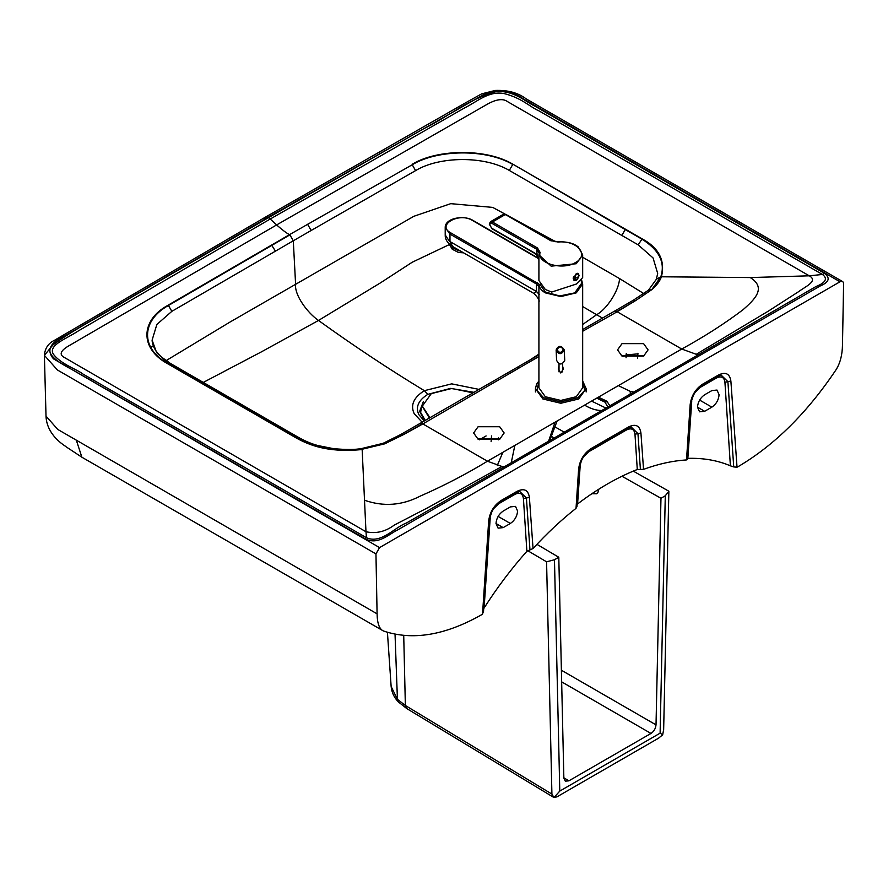 <?xml version="1.0" encoding="UTF-8"?>
<svg xmlns="http://www.w3.org/2000/svg" width="888" height="888" viewBox="0 0 888 888"><rect width="100%" height="100%" fill="white"/><g stroke="black" fill="none" stroke-linecap="round" stroke-linejoin="round"><path stroke-width="1.33" d="M598.912 489.122L597.89 492.518L596.547 493.795L591.852 493.717M662.681 734.776L660.106 733.166L559.784 791.086L553.968 797.546L556.954 796.847L658.619 738.15L662.681 734.776L663.658 729.57L668.864 491.219L633.266 471.117M564.257 432.156L555.655 427.295M660.106 733.166L665.29 495.77L668.864 491.219M559.784 791.086L554.467 559.751L558.796 557.264L563.858 778.077L565.29 781.163L568.897 780.83L650.982 733.444C653.945 731.457 655.622 728.593 656.021 724.863L660.972 498.268L665.29 495.77M403.74 636.208L405.361 705.494L406.771 708.569L553.968 797.546L551.914 794.094L546.575 561.815L554.467 559.751M536.918 544.344L558.796 557.264M551.914 794.094L405.361 705.494L397.424 699.311L391.142 686.513L387.446 632.611M527.639 550.638L546.575 561.815M551.948 436.718L554.179 437.973M621.955 476.246L660.972 498.268M423.276 401.776L419.636 411.422L424.675 420.746M425.263 420.401L420.568 412.365L422.61 403.774M429.381 418.026L422.355 406.438M429.925 417.715L422.344 406.094L431.291 393.628L451.737 388.478L473.026 392.851M449.195 244.045L452.258 249.239L452.536 247.519L456.166 249.706L460.539 250.904L460.25 252.625L457.82 252.148L463.503 252.814L460.25 252.625M457.82 252.148L452.258 249.239M538.439 258.219L472.793 220.313C463.714 214.785 445.055 218.148 445.21 227.428L449.972 234.077L449.972 241.558L536.485 291.497L533.966 293.484C538.228 297.869 539.871 300.677 538.916 301.898L538.916 387.801L545.321 396.725L560.794 400.433L576.268 396.725L582.672 387.801L582.672 283.927L576.268 292.862L560.794 296.559L545.321 292.862C541.192 290.409 539.06 287.468 538.916 284.049L538.916 301.953M581.585 279.986L582.672 283.927M559.018 365.945L558.252 368.975L560.794 373.004L563.336 368.975L562.57 365.945M581.163 280.453L581.629 283.283L574.736 292.885L559.684 295.959L545.276 291.986L539.948 284.404M574.114 280.308L573.204 278.466L573.526 276.801M577.366 273.293L578.033 273.537M564.701 359.973L564.724 360.506C561.838 365.201 559.129 365.146 556.587 360.328L556.132 349.994C559.018 345.299 561.727 345.354 564.269 350.172C561.383 354.867 558.674 354.8 556.132 349.994L556.132 350.261M412.609 164.036C437.529 149.04 486.169 148.218 513.031 164.28L642.157 238.85C658.985 247.941 665.401 260.595 661.416 276.79L750.26 277.567L809.257 275.813L507.681 101.709C502.919 98.091 495.548 99.256 485.592 105.206L276.601 224.942C282.684 230.247 287.002 233.477 289.544 234.632L412.243 164.746L289.544 234.632L167.288 305.672C140.77 320.368 139.416 348.407 167.61 363.703L296.747 438.272C313.908 447.641 332.567 452.292 362.16 449.561L365.978 531.734L64.513 357.564C58.697 354.567 60.484 350.449 69.886 345.21L276.601 224.942L270.263 219.003L78.399 330.88C66.522 338.805 48.352 344.866 53.18 353.89C60.295 364.002 77.689 369.652 82.939 374.037L366.466 537.728L364.713 538.517C377.7 545.854 389.044 533.977 397.658 529.936L506.371 467.155L504.617 466.611L406.304 523.088C394.605 527.283 381.074 544.255 366.466 537.728L365.978 531.734C375.957 533.932 385.403 531.701 394.316 525.063L428.26 507.47L501.964 466.466L487.445 461.216L584.593 405.128C590.553 408.724 596.281 410.511 601.753 410.5L603.518 411.066L506.371 467.155M509.301 170.429L512.742 164.491C485.88 148.507 437.174 149.539 412.243 164.746L415.595 170.618C439.294 156.166 484.404 155.633 509.301 170.429L621.855 235.453L625.241 229.548L513.031 164.28M307.548 224.253L311.189 230.458L415.595 170.618M296.747 438.272L299.212 437.795C305.96 441.514 312.321 444.122 318.304 445.632L333.5 448.651C345.809 449.761 355.178 449.739 361.594 448.551L362.149 449.25L384.737 443.834L383.128 443.312L400.899 434.432L403.407 434.665L384.737 443.834L362.149 449.25C337.163 451.959 315.406 448.196 296.87 437.951L167.954 363.547C139.86 348.285 141.503 320.246 168.454 305.494L289.91 234.865L293.295 240.781L311.189 230.458M168.098 363.47L156.588 352.58L152.103 340.137L156.854 324.475L171.839 311.344L293.295 240.781L295.582 283.971C294.228 295.227 307.714 313.076 318.492 320.457L380.564 282.795L412.199 262.249L449.273 244.6M167.61 363.703L170.352 363.392L161.516 357.076C155.489 351.504 152.348 345.854 152.103 340.137M750.26 277.567C766.855 287.945 754.589 299.534 743.101 309.679C724.73 323.576 704.284 336.696 681.74 349.04L617.149 311.755L635.797 300.488L633.288 300.255L614.252 311.3L616.794 311.544L635.797 300.488L651.703 289.71C656.654 285.425 659.895 281.119 661.416 276.79L660.805 276.823C665.523 262.404 659.107 249.772 641.569 238.939L625.241 229.548M642.157 238.85L638.172 244.844L653.057 257.931L657.675 273.382L656.399 279.209L660.805 276.823L651.703 289.71L648.462 290.176L656.399 279.209M638.172 244.844L621.855 235.453M582.672 306.56L596.614 314.718C606.293 309.524 618.858 291.22 619.558 278.588L582.672 257.265M555.988 241.858L492.707 207.404L450.727 203.663L413.852 216.295L230.314 321.867L165.024 361.272M203.263 382.428L261.183 351.981L318.492 320.457C353.657 345.798 388.944 369.208 424.364 390.676L451.715 383.86L479.021 389.399M582.672 324.486L596.614 314.718L602.486 318.093M619.558 278.588L644.033 293.728M364.557 500.255C383.483 506.87 401.964 505.527 419.991 496.226C443.667 485.847 466.156 474.181 487.445 461.216L422.855 423.931L403.407 434.665L422.499 423.72L419.957 423.465L400.899 434.432M696.259 354.29L768.364 311.111L798.845 291.508C805.083 286.735 818.658 281.008 809.257 275.813L822.443 274.47C827.949 278.566 825.785 282.595 815.939 286.558L698.912 354.434L696.259 354.29L681.74 349.04L584.593 405.128M822.443 274.47L538.861 110.811C530.558 107.381 521.855 97.924 504.073 93.573C488.611 90.687 477.6 101.476 464.036 108.236L270.263 219.003L268.487 217.638L423.698 128.738C448.04 116.939 468.398 99.045 495.56 91.775C513.031 89.633 525.718 101.82 534.676 106.049L824.264 273.204L822.443 274.47M501.964 466.466L504.617 466.611L698.912 354.434L700.665 354.989L820.268 285.936C829.214 282.151 830.546 277.911 824.264 273.204M264.413 219.514C264.602 217.061 265.801 216.35 268.01 217.371L65.201 335.731C50.072 342.468 46.165 350.183 53.48 358.852L379.553 547.607L375.957 553.901L377.089 613.841C377.256 623.487 379.387 629.204 383.472 631.002L81.885 457.22L76.324 440.159L57.709 429.404L46.01 416.084L44.4 355.367L56.011 341.17M152.481 346.431L150.771 347.441M643.6 356.11L648.074 349.872L643.6 343.645L622.011 343.645L617.537 349.872L622.011 356.11L643.6 356.11M644.277 355.688L621.334 355.688M377.089 613.841L76.324 440.159M716.527 377.189L716.35 378.066C721.289 375.702 724.142 377.111 724.93 382.284L727.905 381.674L733.732 466.922L737.029 467.21L738.472 466.433C774.636 445.055 807.17 412.809 836.085 369.697C840.17 363.17 842.301 355 842.468 345.155L843.6 283.905C843.411 281.463 842.213 280.752 840.004 281.774L379.553 547.607M375.957 553.901L57.409 369.985L44.4 355.367C44.944 348.218 48.396 343.145 54.745 340.148L265.468 217.116L467.998 101.432L481.696 93.839L495.215 90.454C507.747 89.932 518.07 92.741 526.184 98.879L842.546 281.518M515.939 492.873L517.027 491.33L501.043 500.566C493.961 505.35 489.843 512.121 488.678 520.89L489.566 519.846C490.664 512.121 494.272 506.16 500.41 501.964L515.939 492.873L514.862 494.394C519.791 492.03 522.655 493.439 523.432 498.612L526.406 498.002L529.97 549.894L526.884 551.293C511.366 568.709 497.102 587.612 484.093 608.025L483.705 608.702M383.472 631.002C412.387 640.736 444.921 635.408 481.085 615.029L482.528 614.141L483.283 611.521M733.732 466.922L730.402 465.823C717.493 460.373 703.307 457.886 687.845 458.363L687.179 459.129M499.678 439.205L478.088 439.205L473.615 432.967L478.088 426.74L499.678 426.74L504.151 432.967L499.678 439.205M548.595 441.203L555.044 422.189M514.851 445.399L511.233 462.781M618.381 385.625L630.325 391.408L633.799 391.997M626.051 357.775L626.24 354.889L623.132 356.687M637.973 353.213L637.54 358.253M637.95 353.868L626.24 354.889L626.273 353.546M491.541 435.919L491.108 441.691M479.331 439.838L486.113 435.93M626.573 429.115L626.395 430.003C631.335 427.639 634.199 429.037 634.976 434.21L637.95 433.61L640.403 469.408L637.284 469.486C617.404 477.311 597.502 488.8 577.589 503.951L577.1 504.417M640.403 469.408L643.534 469.364C658.385 463.925 672.716 460.772 686.513 459.929L690.165 404.562C691.33 395.793 695.448 389.011 702.53 384.238L701.442 385.769M529.97 549.894L533.044 548.529C546.841 533.455 561.161 520.046 576.023 508.336L576.812 506.127M579.509 467.909C580.608 460.184 584.226 454.223 590.354 450.027L627.938 428.338L628.571 426.939L590.986 448.629C583.915 453.413 579.797 460.184 578.632 468.953L579.509 467.909L576.945 506.793M517.593 511.033L515.506 506.382L510.422 506.893L503.23 511.044C498.856 514.063 496.448 518.215 496.004 523.498L498.09 528.138L503.163 527.627L510.367 523.476C514.729 520.457 517.149 516.317 517.593 511.033M711.854 407.148C716.228 404.129 718.636 399.977 719.08 394.705L716.993 390.054L711.921 390.565L704.717 394.716C700.343 397.735 697.935 401.887 697.491 407.159L699.578 411.81L704.661 411.299L711.854 407.148L699.622 400.088M500.355 438.783L477.411 438.783M597.014 397.957L604.706 401.687L606.915 401.265L598.423 397.147M609.79 405.683L606.915 401.265M630.325 391.408L630.203 394.072M551.692 292.052L545.321 289.499L538.916 280.564L538.916 254.801L551.137 266.145L576.268 263.736L582.672 254.801L582.672 277.578L576.268 284.071L551.692 292.052M577 279.787L574.092 280.486L576.268 273.704L578.166 273.426L578.721 274.17M574.636 280.541L573.981 280.408M540.104 252.425L537.495 248.007L536.774 249.251L539.094 253.18L540.104 252.425C536.585 263.314 562.748 270.74 575.546 262.493C589.843 255.1 576.967 240.004 558.108 242.036L550.449 240.526L505.383 214.508L492.429 221.989L489.554 224.475L491.708 228.216L534.143 252.714L536.774 254.889L538.916 259.995M534.143 252.714L534.854 253.124M563.858 777.788L568.897 780.83M561.649 681.862L650.982 733.444M561.383 670.229L656.021 724.863M395.06 634.853L397.424 699.311L398.49 702.031C394.172 697.668 391.73 692.496 391.142 686.513M406.771 708.569L398.49 702.031M538.916 381.662L536.885 390.365L543.6 397.724L560.794 401.842L577.988 397.724L584.704 390.365L582.672 381.662M538.916 380.985L536.585 384.149L535.453 388.633L542.879 398.978L560.794 403.263L578.71 398.978L586.135 388.633L586.135 391.952M538.572 258.641L472.283 220.368C458.952 211.988 436.186 225.13 450.693 232.823L538.916 284.049M473.004 220.779L472.283 220.368M539.294 294.572L536.485 291.497L536.485 284.016L449.972 234.077L450.693 232.823M539.294 287.09L536.485 284.016L537.207 282.773M452.669 246.487L449.972 241.558L452.147 246.154M533.966 293.484L451.726 245.976M449.273 241.125L445.21 234.909L445.21 227.428M577.933 273.471L579.087 275.58L577.433 279.387L576.456 280.175L573.826 278.654C575.579 273.726 577.333 272.716 579.087 275.624L577.433 279.387L574.203 280.364L573.393 278.577L576.168 273.782L578.121 273.582L578.754 274.348M574.014 280.264L575.191 280.53M579.087 275.624L577.344 277.655L573.826 278.654M563.225 349.717C561.072 353.235 559.029 353.191 557.131 349.583C559.296 346.065 561.327 346.109 563.225 349.717M556.132 349.972C558.352 345.21 561.061 345.177 564.269 349.905L564.269 350.172M271.573 245.021L275.424 251.104M167.288 305.672L168.454 305.494L171.839 311.344M529.859 360.051L538.916 354.112M422.144 422.211L414.197 413.697C410.245 405.128 413.63 397.458 424.364 390.676L427.805 394.361L450.582 388.389L473.937 392.318M427.805 394.361C418.359 400.322 415.362 407.07 418.825 414.618L424.275 420.979M170.352 363.392L282.895 428.405L280.564 428.538M419.957 423.465L517.127 367.399L519.669 367.654L422.855 423.931M519.669 367.654L538.916 356.532M582.672 331.257L617.149 311.755M364.713 538.517L75.758 371.661C67.21 366.566 42.557 355.888 51.893 345.721C74.17 328.86 103.186 314.885 129.248 298.601L268.487 217.638M603.518 411.066L700.665 354.989M268.01 217.371L485.192 93.728C499.711 89.189 512.742 91.12 524.286 99.5L840.004 281.774M626.395 430.003L588.822 451.692L588.933 450.96M590.986 448.629L589.91 450.172M628.571 426.939C635.642 423.543 639.76 425.563 640.925 432.989L637.95 433.61L631.268 427.095L627.938 428.338M579.731 466.133L581.762 459.951M583.671 456.621L588.822 451.692M514.862 494.394L498.867 503.629L498.989 502.897M501.043 500.566L499.955 502.097M489.776 518.07L491.808 511.877M493.717 508.558L498.867 503.629M517.027 491.33C524.098 487.945 528.227 489.954 529.392 497.38L526.406 498.002L519.735 491.497L516.394 492.729M490.22 517.782L484.093 608.025M488.678 520.89L482.528 614.141M716.35 378.066L700.366 387.301L700.477 386.569M690.165 404.562L691.053 403.518C692.152 395.793 695.77 389.832 701.897 385.636L717.881 376.401L718.514 375.002L702.53 384.238M718.514 375.002C725.596 371.617 729.714 373.626 730.88 381.052L727.905 381.674L721.223 375.169L717.881 376.401M691.264 401.742L693.306 395.549M695.204 392.23L700.366 387.301M730.402 465.823L724.93 382.284M737.029 467.21L730.88 381.052M502.852 452.325L497.202 465.678M498.446 439.838L498.601 437.806M577.589 503.951L580.175 465.856M634.976 434.21L637.284 469.486M643.534 469.364L640.925 432.989M578.632 468.953L576.023 508.336M526.884 551.293L523.432 498.612M533.044 548.529L529.392 497.38M691.719 401.454L687.845 458.363M608.302 407.781L604.706 401.687M605.838 402.553L596.714 398.135M510.367 523.476L498.135 516.416M697.491 407.159L704.661 411.299M503.163 527.627L496.004 523.498M506.105 214.918L503.352 214.308L490.398 221.778L492.429 221.989L537.495 248.007M550.449 240.526L551.171 240.937L550.449 240.526M491.708 223.232L536.774 249.251L537.096 255.122M574.492 280.297L573.204 278.466L573.415 277.056M422.344 406.094L422.344 406.771M535.453 388.633L535.453 391.952M586.135 388.633L582.672 380.985M451.337 245.754C447.075 242.491 445.032 238.883 445.21 234.909M564.269 349.905L564.724 360.239M299.212 437.795L282.895 428.405M383.128 443.312L361.594 448.551M633.288 300.255L648.462 290.176M517.127 367.399L538.916 354.812M582.672 329.537L614.252 311.3M81.885 457.22L65.579 446.464C69.331 448.118 46.698 437.473 46.01 416.084M489.566 519.846L483.461 612.487M557.109 421.001L549.739 440.537M591.286 401.265L592.773 401.687M691.053 403.518L687.356 459.518M591.575 401.099L605.96 408.069M559.018 363.803L559.018 371.883M562.57 363.658L562.57 371.883M582.672 254.801L578.199 246.853C574.98 244.589 570.851 241.614 558.03 241.847L550.96 240.47L505.894 214.452L503.352 214.308M538.916 260.117L536.752 255.156L534.354 253.18L491.919 228.682L489.255 224.065L490.398 221.778"/></g></svg>
